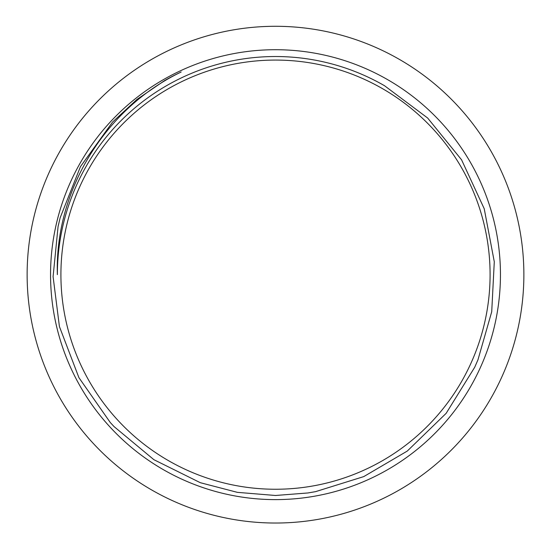 <?xml version="1.0" encoding="UTF-8"?>
<svg xmlns="http://www.w3.org/2000/svg" width="551" height="551" viewBox="0 0 551 551"><rect width="100%" height="100%" fill="white"/><g stroke="black" fill="none" stroke-linecap="round" stroke-linejoin="round"><path stroke-width="0.83" d="M275.5 495.487L237.35 492.346L200.309 482.697L153.901 459.692L114.091 426.619L110.262 422.493L78.924 377.669L59.418 326.557L53.089 276.643L58.075 226.53L60.162 217.741L80.46 166.636L112.549 122.074L136.972 99.428L164.556 80.618A223.534 223.534 0 0 1 181.176 72.002C105.282 108.244 54.666 190.529 57.366 274.66A218.134 218.134 0 0 1 384.564 85.749L427.659 118.038L461.559 159.797L484.226 208.739L494.288 261.753L491.719 311.735L477.965 359.81L474.7 367.276L446.145 413.34L407.251 451.083L363.743 476.608L315.558 491.65L307.892 492.966L275.5 495.487M275.5 489.247A214.587 214.587 0 0 0 461.339 167.366A214.587 214.587 0 0 0 89.661 167.366A214.587 214.587 0 0 0 275.5 489.247M275.5 499.612A224.953 224.953 0 0 0 470.313 162.187A224.953 224.953 0 0 0 80.687 162.187A224.953 224.953 0 0 0 275.5 499.612M275.5 523.03A248.37 248.37 0 0 0 490.597 150.478A248.37 248.37 0 0 0 60.403 150.478A248.37 248.37 0 0 0 275.5 523.03"/></g></svg>
